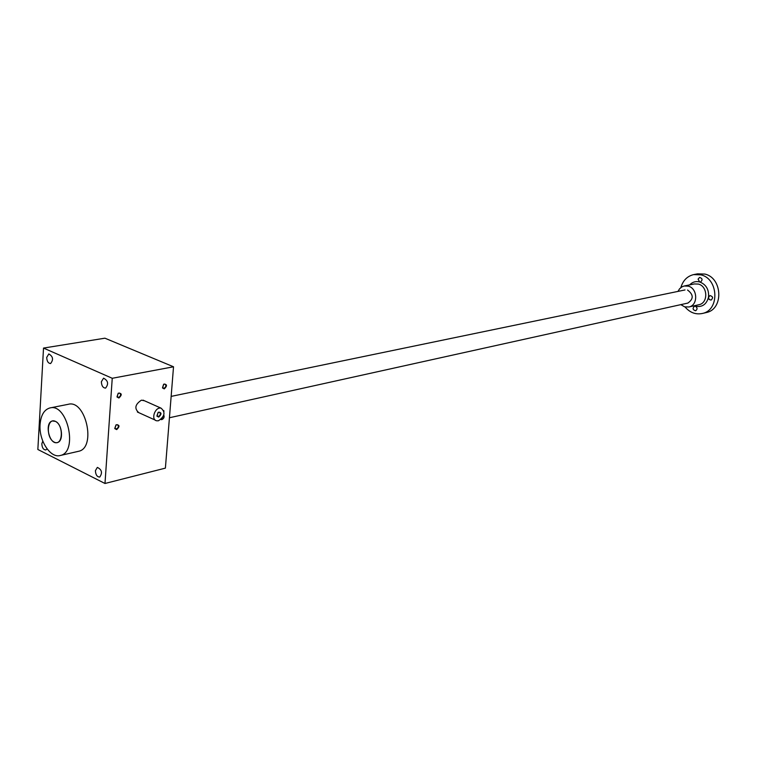 <?xml version="1.0" encoding="UTF-8"?>
<svg xmlns="http://www.w3.org/2000/svg" width="757" height="757" viewBox="0 0 757 757"><rect width="100%" height="100%" fill="white"/><g stroke="black" fill="none" stroke-linecap="round" stroke-linejoin="round"><path stroke-width="1.14" d="M173.523 366.785L165.395 468.129L104.986 483.486L37.85 449.488L43.518 348.069L104.911 338.19L173.523 366.785L112.244 378.282L43.518 348.069M118.915 398.021C122.17 394.823 121.972 393.205 118.31 393.157L117.023 396.999L118.915 398.021M160.881 419.539L161.847 419.615C163.862 418.602 164.515 417.098 163.796 415.091M116.692 429.607C119.918 426.437 119.738 424.838 116.143 424.791L114.79 428.613L116.692 429.607M164.269 388.89C167.354 385.852 167.193 384.263 163.786 384.14L162.537 387.981L164.269 388.89M138.815 412.669C134.178 408.562 135.049 404.389 141.427 400.169L144.473 400.775M104.986 483.486L112.244 378.282M47.085 448.901L45.808 449.951C43.386 449.781 42.061 447.728 41.824 443.791L42.789 441.104M95.41 470.674L97.35 467.4C101.883 469.614 102.668 472.841 99.735 477.071C97.095 476.948 95.656 474.819 95.41 470.674M101.372 381.727L103.567 378.188C108.147 380.648 108.809 383.96 105.573 388.104C102.971 387.925 101.57 385.796 101.372 381.727M46.707 357.427L48.808 353.935C53.066 356.433 53.652 359.641 50.587 363.549C48.202 363.332 46.906 361.288 46.707 357.427M50.227 407.891L68.168 404.323C85.796 399.071 96.622 448.03 78.548 451.295L78.16 451.38M118.641 397.425C120.902 395.939 121.196 394.482 119.53 393.034L118.139 393.403L117.08 396.573L118.641 397.425M161.411 419.066L163.465 416.019M116.417 429.011C118.65 427.535 118.953 426.087 117.335 424.668L115.963 425.027L114.846 428.188L116.417 429.011M163.995 388.313C166.143 386.874 166.436 385.455 164.856 384.045L163.597 384.386L162.566 387.556L163.995 388.313M55.431 421.375C46.849 417.154 45.666 438.019 54.211 442.145C62.793 446.554 64.08 425.443 55.431 421.375L52.488 420.968C44.161 422.378 49.167 445.069 57.258 442.561C63.872 441.53 62.386 424.194 55.431 421.375M40.064 424.554C40.85 415.243 44.105 409.717 49.839 407.966C67.43 402.696 78.378 452.232 60.333 455.477C50.473 458.581 38.777 440.527 40.064 424.554M158.44 416.501C160.635 415.016 160.938 413.568 159.349 412.158L158.071 412.489L156.964 415.754L158.44 416.501M163.796 410.635L163.985 411.259M158.431 420.769C164.789 416.445 165.66 412.243 161.052 408.146C155.015 406.613 150.511 419.889 156.756 420.797L158.431 420.769M158.724 417.098C161.875 413.994 161.724 412.376 158.279 412.234L156.936 416.199L158.724 417.098M680.808 304.636L684.688 306.859L688.946 306.964C698.304 305.27 697.746 288.285 688.227 286.137L684.177 286.004L681.962 286.837L679.625 288.739L677.96 291.407M694.141 305.79L695.437 306.263C697.519 307.806 697.576 309.301 695.598 310.748C692.712 309.859 692.343 308.354 694.5 306.235L695.437 306.263C702.155 307.456 706.518 304.456 708.505 297.255L710 295.552C712.914 296.46 713.274 297.974 711.069 300.103L709.12 299.441L708.505 297.255C709.139 289.647 706.205 284.537 699.695 281.945L698.077 279.134L699.61 277.412C702.487 278.377 702.808 279.901 700.575 281.973L699.695 281.945C695.806 280.998 692.456 281.983 689.646 284.897M685.038 306.954C689.939 312.66 695.73 314.827 702.43 313.455C719.784 310.181 718.639 278.718 700.935 274.857L693.573 274.611C687.148 276.239 682.918 280.563 680.874 287.565M705.931 312.632L706.395 312.527C723.711 309.253 722.575 277.923 704.918 274.081L697.576 273.835L694.055 274.517M712.592 297.756L712.432 297.028M687.82 303.084C693.734 298.987 693.649 294.634 687.555 290.035M688.946 306.964L699.052 304.692C708.363 302.999 707.814 286.184 698.361 284.074L694.32 283.941L684.423 285.957M115.802 429.02L114.761 428.538M78.548 451.295L60.333 455.477M161.052 408.146L143.064 400.15M155.327 420.144L137.377 412.016M169.436 417.75L687.971 303.055M171.148 396.394L684.99 289.95M702.43 313.455L706.395 312.527"/></g></svg>
